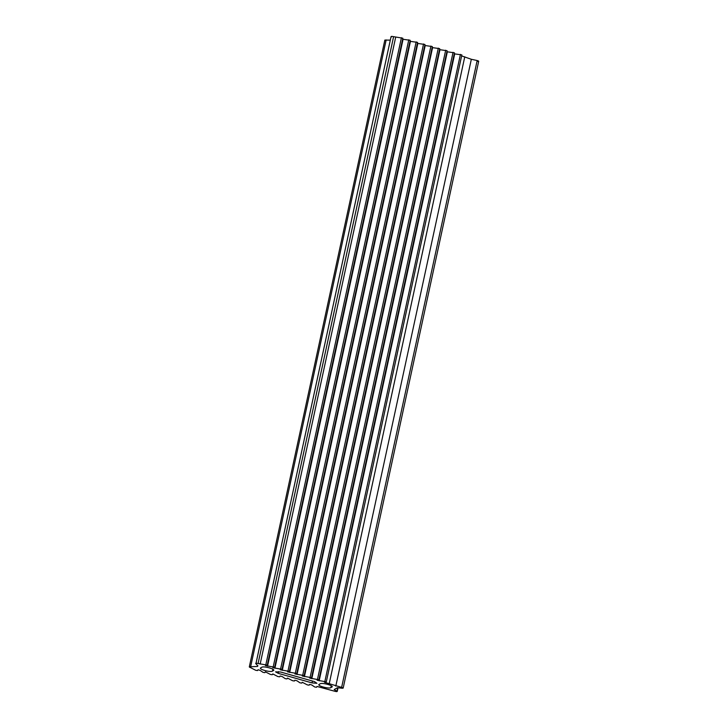 <?xml version="1.0" encoding="UTF-8"?>
<svg xmlns="http://www.w3.org/2000/svg" width="728" height="728" viewBox="0 0 728 728"><rect width="100%" height="100%" fill="white"/><g stroke="black" fill="none" stroke-linecap="round" stroke-linejoin="round"><path stroke-width="1.09" d="M461.625 55.91L471.335 59.277L477.168 60.533C478.979 61.097 479.142 61.389 477.65 61.398M454.254 53.827L461.843 54.909L326.317 681.754L324.47 682.291L341.632 687.378C343.452 687.933 343.616 688.224 342.124 688.242L337.455 687.723L334.188 689.553L337.228 691.436L338.019 687.787M446.874 51.743L454.463 52.825L318.937 679.661L317.089 680.207L326.208 681.827M439.494 49.65L447.092 50.733L311.566 677.577L309.719 678.123L318.828 679.734M432.114 47.566L439.712 48.649L304.186 675.484L302.338 676.03L311.457 677.65M424.743 45.482L432.332 46.556L296.806 673.4L294.958 673.946L304.077 675.566M417.362 43.389L424.961 44.472L289.425 671.316L287.578 671.853L296.696 673.473M409.982 41.305L417.581 42.388L282.055 669.223L280.207 669.769L289.325 671.389M402.611 39.212L410.201 40.295L274.674 667.139L272.827 667.685L281.945 669.305M391.436 36.964C390.745 36.318 391.464 36.227 393.602 36.664L402.83 38.211L267.294 665.046L265.447 665.592L274.565 667.212M390.299 40.14L384.839 40.076L249.304 666.921L250.632 666.766L386.159 39.922M478.696 61.261L343.17 688.106L342.124 688.242M391.072 36.582L255.91 663.8C255.219 663.163 255.938 663.062 258.076 663.508L267.185 665.128M255.91 663.8L257.93 665.893L257.43 666.457L250.632 666.766C248.894 666.712 248.894 667.012 250.65 667.676L255.665 670.27L257.494 670.57L258.021 669.76L260.105 670.351L263.045 672.363L264.865 672.654L265.401 671.844L270.425 674.447L272.245 674.747L272.782 673.937L277.805 676.53L279.625 676.831L280.162 676.021L282.236 676.612L285.176 678.623L286.996 678.915L287.533 678.105L292.556 680.707L294.376 681.008L294.913 680.198L296.988 680.78L299.936 682.8L301.756 683.091L302.293 682.282L307.307 684.884L309.127 685.175L309.664 684.375L311.748 684.957L314.687 686.968L316.507 687.268L317.044 686.459L334.744 691.245C336.673 691.736 337.41 691.709 336.955 691.136L337.692 687.751M312.039 682.91L278.223 673.345L275.539 671.844L280.599 672.008L314.414 681.581L316.917 683.292L312.039 682.91L312.449 681.026M332.141 686.768L330.867 687.651C328.765 689.107 316.443 685.621 319.183 684.347L320.174 683.792C322.276 682.345 334.607 685.831 331.859 687.096L332.014 686.358M273.737 670.242L272.463 671.125C270.361 672.581 258.04 669.096 260.779 667.822L261.771 667.267C263.873 665.82 276.194 669.305 273.455 670.57L273.61 669.833M335.799 686.113L471.335 59.277M319.164 680.798L454.7 53.954M311.793 678.705L447.32 51.87M304.413 676.621L439.94 49.777M297.033 674.528L432.569 47.693M289.662 672.445L425.188 45.6M282.282 670.361L417.808 43.516M274.902 668.268L410.428 41.432M267.531 666.184L403.057 39.339M260.151 664.091L395.677 37.255M278.223 673.345L278.606 671.58M341.632 687.378L477.168 60.533M272.463 671.125L272.873 669.214M330.867 687.651L331.276 685.74M329.238 683.638L464.764 56.802M324.906 681.235L460.433 54.4M317.526 679.151L453.062 52.307M310.155 677.067L445.682 50.223M302.775 674.974L438.301 48.139M295.395 672.89L430.921 46.046M288.024 670.797L423.55 43.962M280.644 668.714L416.17 41.869M273.264 666.63L408.79 39.785M265.884 664.537L401.419 37.701M258.076 663.508L393.602 36.664"/></g></svg>
